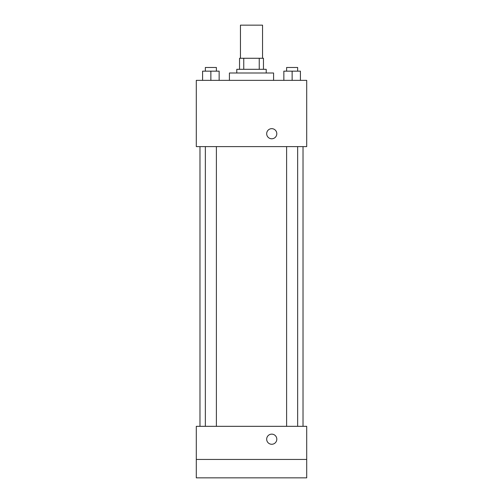 <?xml version="1.0" encoding="UTF-8"?>
<svg xmlns="http://www.w3.org/2000/svg" width="503" height="503" viewBox="0 0 503 503"><rect width="100%" height="100%" fill="white"/><g stroke="black" fill="none" stroke-linecap="round" stroke-linejoin="round"><path stroke-width="0.75" d="M262.541 58.273L262.541 25.15L240.459 25.15L240.459 58.273M243.754 69.313L243.754 58.273L239.541 58.273L239.541 69.313L239.541 58.273M243.754 58.273L263.459 58.273L263.459 69.313M259.246 69.313L259.246 58.273M236.781 72.998L236.781 69.313L266.219 69.313L266.219 72.998M273.582 80.354L273.582 72.998L229.418 72.998L229.418 80.354M196.296 80.354L306.704 80.354L306.704 146.606L196.296 146.606L196.296 80.354M271.746 138.784A5.061 5.061 0 0 1 267.357 131.195A5.061 5.061 0 0 1 276.128 131.195A5.061 5.061 0 0 1 271.746 138.784M196.296 426.324L306.704 426.324L306.704 477.85L196.296 477.85L196.296 426.324M271.746 444.268A5.061 5.061 0 0 1 267.357 436.673A5.061 5.061 0 0 1 276.128 436.673A5.061 5.061 0 0 1 271.746 444.268M196.296 459.446L306.704 459.446M283.849 80.354L283.849 71.156L300.417 71.156L300.417 80.354L300.417 71.156M292.13 80.354L292.13 71.156M297.65 71.156L297.65 67.477L286.609 67.477L286.609 71.156M202.583 80.354L202.583 71.156L219.151 71.156L219.151 80.354L219.151 71.156M210.87 80.354L210.87 71.156M216.391 71.156L216.391 67.477L205.35 67.477L205.35 71.156M303.026 426.324L303.026 146.606M199.974 426.324L199.974 146.606M286.609 146.606L286.609 426.324M297.65 146.606L297.65 426.324M216.391 426.324L216.391 146.606M205.35 426.324L205.35 146.606"/></g></svg>
